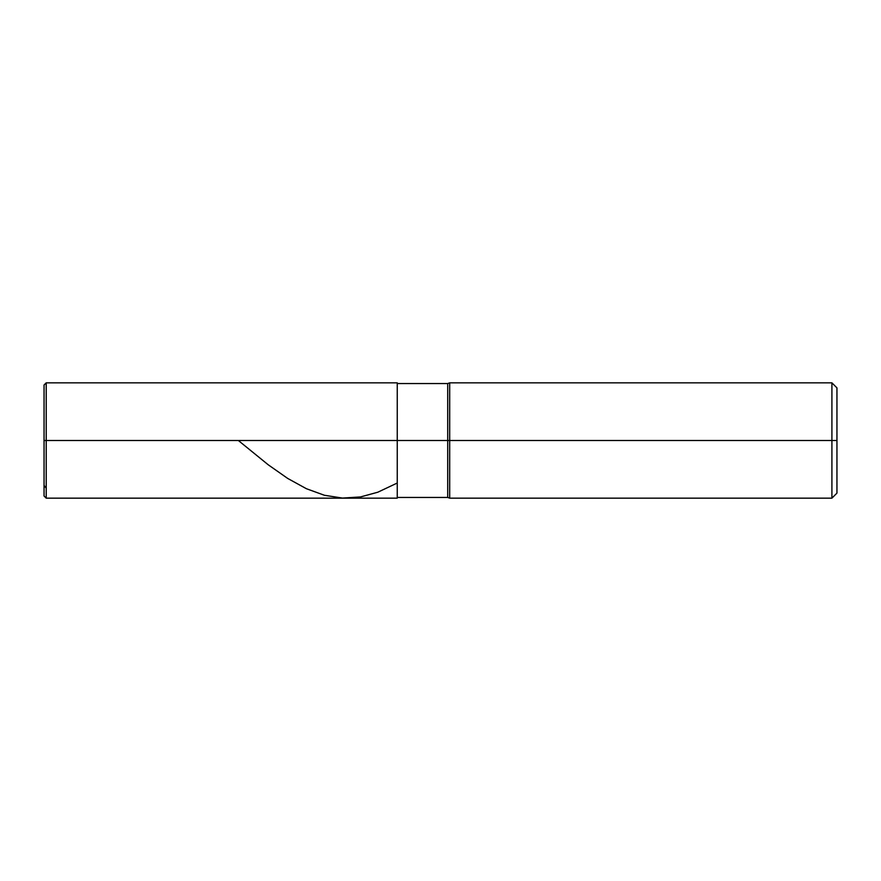<?xml version="1.0" encoding="UTF-8"?>
<svg xmlns="http://www.w3.org/2000/svg" width="881" height="881" viewBox="0 0 881 881"><rect width="100%" height="100%" fill="white"/><g stroke="black" fill="none" stroke-linecap="round" stroke-linejoin="round"><path stroke-width="1.32" d="M46.208 440.5L46.208 498.161L46.208 440.5L46.208 498.161L46.208 440.5L397.254 440.5L397.254 498.161L397.254 382.839L397.254 440.5L447.713 440.5L447.713 497.446L447.713 440.5L447.713 497.446L447.713 440.5L449.695 440.5L449.695 498.161L449.695 440.5L449.695 498.161L449.695 440.5L831.906 440.5L831.906 498.161L831.906 382.839L831.906 440.5L831.906 382.839L831.906 440.5L836.95 440.5L836.95 493.118L836.95 387.882L836.95 440.5L449.695 440.5L449.695 382.839L449.695 440.5L449.695 382.839L449.695 440.5L447.713 440.5L447.713 383.554L447.713 440.5L447.713 383.554L447.713 440.5L46.208 440.5L46.208 382.839L46.208 440.5L46.208 382.839L46.208 440.5L44.05 440.5L44.05 496.003L44.05 440.5L46.208 440.5M44.05 440.5L44.05 384.997L44.05 440.5M44.05 485.387L46.208 488.195M238.355 440.5L268.22 464.783L287.691 478.427L306.423 488.724L324.45 495.276L342.467 498.073L360.494 496.939L377.784 492.226L397.254 483.03M397.254 498.161L46.208 498.161L44.05 496.003M397.254 382.839L46.208 382.839L44.05 384.997M836.95 493.118L831.906 498.161L449.695 498.161L447.713 497.446L397.254 497.446M836.95 387.882L831.906 382.839L449.695 382.839L447.713 383.554L397.254 383.554"/></g></svg>
